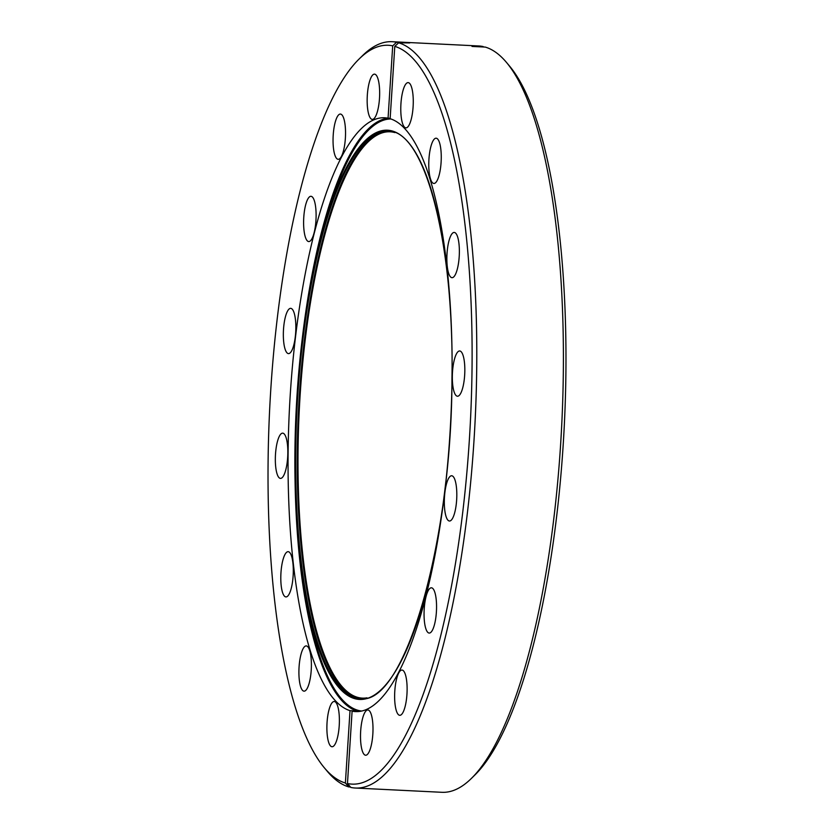 <?xml version="1.0" encoding="UTF-8"?>
<svg xmlns="http://www.w3.org/2000/svg" width="834" height="834" viewBox="0 0 834 834"><rect width="100%" height="100%" fill="white"/><g stroke="black" fill="none" stroke-linecap="round" stroke-linejoin="round"><path stroke-width="1.25" d="M413.268 102.342A22.654 6.161 92.8 0 1 406.148 127.863A22.654 6.161 92.8 0 1 400.779 108.149A22.654 6.161 92.8 0 1 408.389 82.649A22.654 6.161 92.8 0 1 413.268 102.342M441.259 157.928A22.654 6.161 92.8 0 1 434.139 183.449A22.654 6.161 92.8 0 1 428.77 163.735A22.654 6.161 92.8 0 1 436.37 138.236A22.654 6.161 92.8 0 1 441.259 157.928M459.367 252.16A22.654 6.161 92.8 0 1 452.247 277.68A22.654 6.161 92.8 0 1 446.868 257.967A22.654 6.161 92.8 0 1 454.478 232.467A22.654 6.161 92.8 0 1 459.367 252.16M464.83 370.703A22.654 6.161 92.8 0 1 457.71 396.223A22.654 6.161 92.8 0 1 452.33 376.499A22.654 6.161 92.8 0 1 459.941 350.999A22.654 6.161 92.8 0 1 464.83 370.703M456.813 495.49A22.654 6.161 92.8 0 1 449.693 521.01A22.654 6.161 92.8 0 1 444.324 501.286A22.654 6.161 92.8 0 1 451.924 475.787A22.654 6.161 92.8 0 1 456.813 495.49M436.557 607.538A22.654 6.161 92.8 0 1 429.437 633.058A22.654 6.161 92.8 0 1 424.058 613.334A22.654 6.161 92.8 0 1 431.668 587.834A22.654 6.161 92.8 0 1 436.557 607.538M407.117 689.781A22.654 6.161 92.8 0 1 399.997 715.301A22.654 6.161 92.8 0 1 394.628 695.577A22.654 6.161 92.8 0 1 402.228 670.077A22.654 6.161 92.8 0 1 407.117 689.781M372.996 729.698A22.654 6.161 92.8 0 1 365.876 755.229A22.654 6.161 92.8 0 1 360.507 735.505A22.654 6.161 92.8 0 1 368.107 710.005A22.654 6.161 92.8 0 1 372.996 729.698M339.386 721.222A22.654 6.161 92.8 0 1 332.266 746.743A22.654 6.161 92.8 0 1 326.886 727.029A22.654 6.161 92.8 0 1 334.497 701.53A22.654 6.161 92.8 0 1 339.386 721.222M311.395 665.636A22.654 6.161 92.8 0 1 304.274 691.157A22.654 6.161 92.8 0 1 298.906 671.443A22.654 6.161 92.8 0 1 306.505 645.943A22.654 6.161 92.8 0 1 311.395 665.636M293.297 571.405A22.654 6.161 92.8 0 1 286.177 596.925A22.654 6.161 92.8 0 1 280.797 577.211A22.654 6.161 92.8 0 1 288.408 551.712A22.654 6.161 92.8 0 1 293.297 571.405M287.834 452.872A22.654 6.161 92.8 0 1 280.714 478.393A22.654 6.161 92.8 0 1 275.335 458.669A22.654 6.161 92.8 0 1 282.945 433.18A22.654 6.161 92.8 0 1 287.834 452.872M295.841 328.085A22.654 6.161 92.8 0 1 288.72 353.606A22.654 6.161 92.8 0 1 283.341 333.881A22.654 6.161 92.8 0 1 290.951 308.382A22.654 6.161 92.8 0 1 295.841 328.085M316.107 216.037A22.654 6.161 92.8 0 1 308.987 241.558A22.654 6.161 92.8 0 1 303.607 221.834A22.654 6.161 92.8 0 1 311.218 196.334A22.654 6.161 92.8 0 1 316.107 216.037M345.537 133.794A22.654 6.161 92.8 0 1 338.416 159.315A22.654 6.161 92.8 0 1 333.047 139.591A22.654 6.161 92.8 0 1 340.647 114.091A22.654 6.161 92.8 0 1 345.537 133.794M379.658 93.867A22.654 6.161 92.8 0 1 372.537 119.387A22.654 6.161 92.8 0 1 367.158 99.663A22.654 6.161 92.8 0 1 374.768 74.174A22.654 6.161 92.8 0 1 379.658 93.867M350.019 710.651A297.269 80.815 -87.2 0 1 288.105 452.747A297.269 80.815 -87.2 0 1 384.735 117.782A297.269 80.815 -87.2 0 1 388.06 118.199L392.699 45.849A369.858 100.549 -87.2 0 0 359.193 58.922A369.858 100.549 -87.2 0 0 268.089 462.036A369.858 100.549 -87.2 0 0 324.228 767.655A369.858 100.549 -87.2 0 0 345.38 783.001L350.019 710.651L353.136 710.797A156.458 150.339 -75.8 0 1 353.303 711.235M345.38 783.001L348.748 786.921A373.622 101.571 92.8 0 1 327.376 771.408L324.228 767.655M352.104 711.173A297.269 80.815 -87.2 0 0 355.43 711.59A297.269 80.815 -87.2 0 0 452.059 376.624A297.269 80.815 -87.2 0 0 390.135 118.72L394.784 46.37L398.631 42.805A373.622 101.571 92.8 0 1 476.725 367.033A373.622 101.571 92.8 0 1 355.274 788.026A373.622 101.571 92.8 0 1 350.833 787.442L347.465 783.522L352.104 711.173L355.221 711.329L353.136 710.797M506.624 62.592L509.772 66.345A369.858 100.549 92.8 0 1 565.911 371.964A369.858 100.549 92.8 0 1 474.807 775.078L471.304 778.518A373.622 101.571 -87.2 0 0 563.336 371.307A373.622 101.571 -87.2 0 0 506.624 62.592A373.622 101.571 -87.2 0 0 485.252 47.079L472.013 46.433L483.167 46.558A373.622 101.571 -87.2 0 0 478.726 45.974L392.105 41.7A373.622 101.571 92.8 0 1 396.546 42.284L409.786 42.93L398.631 42.805M355.274 788.026L441.895 792.3A373.622 101.571 -87.2 0 0 471.304 778.518M359.193 58.922L362.696 55.482A373.622 101.571 92.8 0 1 392.105 41.7M348.748 786.921L350.457 787.004M388.06 118.199L390.166 118.303M392.699 45.849L396.546 42.284M347.465 783.522A369.858 100.549 -87.2 0 0 469.365 439.726A369.858 100.549 -87.2 0 0 394.784 46.37M358.881 711.496A297.269 80.815 92.8 0 1 295.08 482.615M445.846 481.583A284.967 77.468 92.8 0 1 377.427 692.877A284.967 77.468 92.8 0 1 304.598 591.358L305.838 598.656A296.424 80.585 -87.2 0 0 361.664 711.027M388.071 131.105A284.123 77.239 -87.2 0 0 295.716 451.257A284.123 77.239 -87.2 0 0 360.069 698.663C404.063 706.627 451.882 543.33 451.965 378.417C454.332 241.86 424.6 129.677 388.071 131.105M390.875 118.96A296.424 80.585 -87.2 0 0 324.259 225.284L322.31 232.425C305.286 296.529 296.153 369.504 294.923 451.33C294.444 503.34 297.675 550.013 304.598 591.358A284.967 77.468 92.8 0 1 294.923 451.34A284.967 77.468 92.8 0 1 322.31 232.425A284.967 77.468 92.8 0 1 404.782 138.569A284.967 77.468 92.8 0 1 452.07 355.565M394.878 132.596A283.497 77.072 -87.2 0 0 298.04 451.288A283.497 77.072 -87.2 0 0 366.991 697.839M360.83 698.683A284.123 77.239 92.8 0 1 297.269 451.33A284.123 77.239 92.8 0 1 388.832 131.157M302.137 339.678A297.269 80.815 92.8 0 1 388.248 118.209"/></g></svg>
